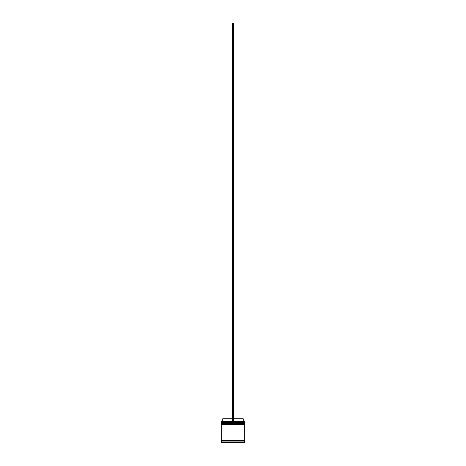<?xml version="1.0" encoding="UTF-8"?>
<svg xmlns="http://www.w3.org/2000/svg" width="466" height="466" viewBox="0 0 466 466"><rect width="100%" height="100%" fill="white"/><g stroke="black" fill="none" stroke-linecap="round" stroke-linejoin="round"><path stroke-width="0.7" d="M244.458 422.784L221.542 422.784L244.743 423.07L221.542 422.784L244.743 423.07L221.257 423.07L221.542 423.443L244.743 423.163L221.257 423.163L221.257 422.505L244.458 422.784L221.257 422.505L244.743 422.505L244.743 421.66L221.257 421.66L244.743 421.66L244.458 422.784M244.458 423.443L244.743 423.07L244.458 423.443M244.458 424.194L221.542 424.194L244.743 424.479L221.542 424.194L244.743 424.479L221.257 424.479L221.542 424.852L244.743 424.573L221.257 424.573L221.257 423.914L244.458 424.194L221.257 423.914L244.743 423.914L244.743 423.443L221.257 423.443L221.257 423.914L221.257 423.443L244.743 423.443L244.458 424.194M244.458 424.852L244.743 424.479L244.458 424.852M221.303 441.104L244.697 441.104L244.697 440.632L221.303 441.104M244.743 442.607L221.35 442.7L244.65 442.7L244.743 441.104L221.257 441.104L221.257 442.607L244.743 442.607L221.35 442.7L221.257 441.104L244.743 441.104L244.743 442.607M221.35 421.567L221.257 422.505L221.35 421.567L232.528 421.567L221.35 421.567M244.743 440.632L244.743 424.852L221.257 424.852L221.257 440.632L244.743 440.632L221.257 440.632L221.257 424.852L244.743 424.852L244.743 440.632M243.24 418.748L243.24 421.095L243.706 421.567L243.24 421.095L233.472 421.095L243.24 421.095L243.24 418.748L233.472 418.748L243.24 418.748M232.528 421.095L222.76 421.095L232.528 421.095M232.528 418.748L222.76 418.748L232.528 418.748M232.528 421.567L233.472 421.567L233.472 23.3L233.472 421.567L232.528 421.567L232.528 23.3L233.472 23.3L232.528 23.3L232.528 421.567M222.76 418.748L222.76 421.095L222.294 421.567"/></g></svg>
